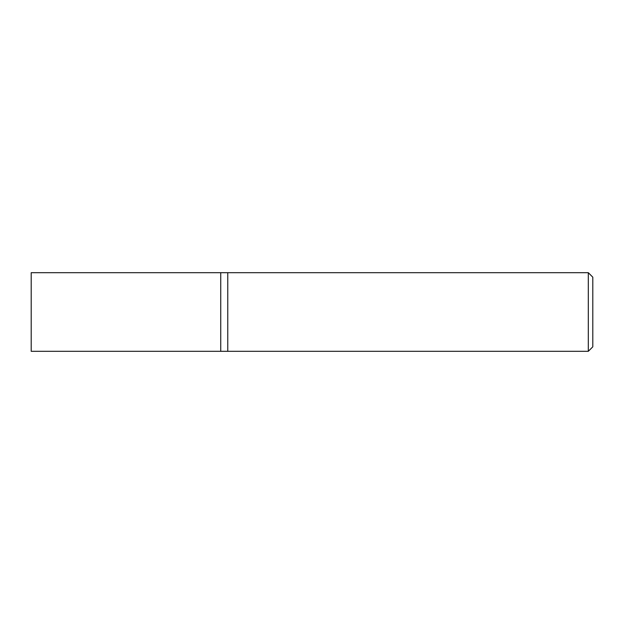 <?xml version="1.0" encoding="UTF-8"?>
<svg xmlns="http://www.w3.org/2000/svg" width="624" height="624" viewBox="0 0 624 624"><rect width="100%" height="100%" fill="white"/><g stroke="black" fill="none" stroke-linecap="round" stroke-linejoin="round"><path stroke-width="0.94" d="M588.307 272.688L588.307 351.312L227.76 351.312L227.76 272.688L220.74 272.688L220.74 351.312L31.2 351.312L31.2 272.688L220.74 272.688L220.74 351.312L227.76 351.312L227.76 272.688L588.307 272.688L592.8 277.181L592.8 346.819L588.307 351.312"/></g></svg>
